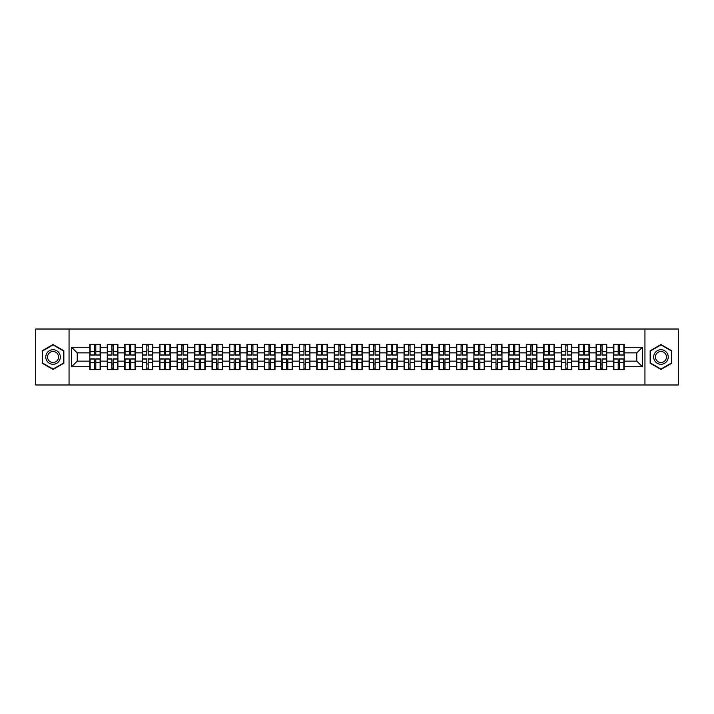 <?xml version="1.0" encoding="UTF-8"?>
<svg xmlns="http://www.w3.org/2000/svg" width="714" height="714" viewBox="0 0 714 714"><rect width="100%" height="100%" fill="white"/><g stroke="black" fill="none" stroke-linecap="round" stroke-linejoin="round"><path stroke-width="1.07" d="M644.947 384.98L678.3 384.98L678.3 329.02L644.947 329.02L644.947 384.98L69.053 384.98L69.053 329.02L35.7 329.02L35.7 384.98L69.053 384.98M644.947 329.02L69.053 329.02M636.781 361.141L636.781 352.859L624.188 352.859L624.188 361.141L636.781 361.141L642.377 366.737L642.377 347.263L624.188 347.263L624.188 344.353L613.558 344.353L613.558 352.859L606.73 352.859L606.73 361.141L613.558 361.141L613.558 352.859M642.377 366.737L624.188 366.737L624.188 369.647L613.558 369.647L613.558 366.737L606.73 366.737L606.73 369.647L596.101 369.647L596.101 366.737L589.273 366.737L589.273 369.647L578.643 369.647L578.643 366.737L571.816 366.737L571.816 369.647L561.186 369.647L561.186 366.737L554.359 366.737L554.359 369.647L543.729 369.647L543.729 366.737L536.901 366.737L536.901 369.647L526.272 369.647L526.272 366.737L519.444 366.737L519.444 369.647L508.805 369.647L508.805 366.737L501.987 366.737L501.987 369.647L491.348 369.647L491.348 366.737L484.52 366.737L484.52 369.647L473.891 369.647L473.891 366.737L467.063 366.737L467.063 369.647L456.433 369.647L456.433 366.737L449.606 366.737L449.606 369.647L438.976 369.647L438.976 366.737L432.148 366.737L432.148 369.647L421.519 369.647L421.519 366.737L414.691 366.737L414.691 369.647L404.062 369.647L404.062 366.737L397.234 366.737L397.234 369.647L386.604 369.647L386.604 366.737L379.777 366.737L379.777 369.647L369.147 369.647L369.147 366.737L362.319 366.737L362.319 369.647L351.681 369.647L351.681 366.737L344.853 366.737L344.853 369.647L334.223 369.647L334.223 366.737L327.396 366.737L327.396 369.647L316.766 369.647L316.766 366.737L309.938 366.737L309.938 369.647L299.309 369.647L299.309 366.737L292.481 366.737L292.481 369.647L281.851 369.647L281.851 366.737L275.024 366.737L275.024 369.647L264.394 369.647L264.394 366.737L257.567 366.737L257.567 369.647L246.937 369.647L246.937 366.737L240.109 366.737L240.109 369.647L229.48 369.647L229.48 366.737L222.652 366.737L222.652 369.647L212.013 369.647L212.013 366.737L205.195 366.737L205.195 369.647L194.556 369.647L194.556 366.737L187.728 366.737L187.728 369.647L177.099 369.647L177.099 366.737L170.271 366.737L170.271 369.647L159.641 369.647L159.641 366.737L152.814 366.737L152.814 369.647L142.184 369.647L142.184 366.737L135.357 366.737L135.357 369.647L124.727 369.647L124.727 366.737L117.899 366.737L117.899 369.647L107.27 369.647L107.27 366.737L100.442 366.737L100.442 369.647L89.812 369.647L89.812 366.737L71.623 366.737L71.623 347.263L89.812 347.263L89.812 352.859L77.219 352.859L77.219 361.141L89.812 361.141L89.812 352.859M613.558 347.263L606.73 347.263L606.73 344.353L596.101 344.353L596.101 347.263L589.273 347.263L589.273 344.353L578.643 344.353L578.643 347.263L571.816 347.263L571.816 344.353L561.186 344.353L561.186 347.263L554.359 347.263L554.359 344.353L543.729 344.353L543.729 347.263L536.901 347.263L536.901 344.353L526.272 344.353L526.272 347.263L519.444 347.263L519.444 344.353L508.805 344.353L508.805 347.263L501.987 347.263L501.987 344.353L491.348 344.353L491.348 347.263L484.52 347.263L484.52 344.353L473.891 344.353L473.891 347.263L467.063 347.263L467.063 344.353L456.433 344.353L456.433 347.263L449.606 347.263L449.606 344.353L438.976 344.353L438.976 347.263L432.148 347.263L432.148 344.353L421.519 344.353L421.519 347.263L414.691 347.263L414.691 344.353L404.062 344.353L404.062 347.263L397.234 347.263L397.234 344.353L386.604 344.353L386.604 347.263L379.777 347.263L379.777 344.353L369.147 344.353L369.147 347.263L362.319 347.263L362.319 344.353L351.681 344.353L351.681 347.263L344.853 347.263L344.853 344.353L334.223 344.353L334.223 347.263L327.396 347.263L327.396 344.353L316.766 344.353L316.766 347.263L309.938 347.263L309.938 344.353L299.309 344.353L299.309 347.263L292.481 347.263L292.481 344.353L281.851 344.353L281.851 347.263L275.024 347.263L275.024 344.353L264.394 344.353L264.394 347.263L257.567 347.263L257.567 344.353L246.937 344.353L246.937 347.263L240.109 347.263L240.109 344.353L229.48 344.353L229.48 347.263L222.652 347.263L222.652 344.353L212.013 344.353L212.013 347.263L205.195 347.263L205.195 344.353L194.556 344.353L194.556 347.263L187.728 347.263L187.728 344.353L177.099 344.353L177.099 347.263L170.271 347.263L170.271 344.353L159.641 344.353L159.641 347.263L152.814 347.263L152.814 344.353L142.184 344.353L142.184 347.263L135.357 347.263L135.357 344.353L124.727 344.353L124.727 347.263L117.899 347.263L117.899 344.353L107.27 344.353L107.27 347.263L100.442 347.263L100.442 344.353L89.812 344.353L89.812 347.263M613.558 361.141L613.558 366.737M606.73 361.141L606.73 366.737M606.73 347.263L606.73 352.859M589.273 361.141L596.101 361.141L596.101 352.859L589.273 352.859L589.273 366.737M596.101 361.141L596.101 366.737M596.101 347.263L596.101 352.859M589.273 347.263L589.273 352.859M571.816 361.141L578.643 361.141L578.643 352.859L571.816 352.859L571.816 366.737M578.643 361.141L578.643 366.737M578.643 347.263L578.643 352.859M571.816 347.263L571.816 352.859M554.359 361.141L561.186 361.141L561.186 352.859L554.359 352.859L554.359 366.737M561.186 361.141L561.186 366.737M561.186 347.263L561.186 352.859M554.359 347.263L554.359 352.859M536.901 361.141L543.729 361.141L543.729 352.859L536.901 352.859L536.901 366.737M543.729 361.141L543.729 366.737M543.729 347.263L543.729 352.859M536.901 347.263L536.901 352.859M519.444 361.141L526.272 361.141L526.272 352.859L519.444 352.859L519.444 366.737M526.272 361.141L526.272 366.737M526.272 347.263L526.272 352.859M519.444 347.263L519.444 352.859M501.987 361.141L508.805 361.141L508.805 352.859L501.987 352.859L501.987 366.737M508.805 361.141L508.805 366.737M508.805 347.263L508.805 352.859M501.987 347.263L501.987 352.859M484.52 361.141L491.348 361.141L491.348 352.859L484.52 352.859L484.52 366.737M491.348 361.141L491.348 366.737M491.348 347.263L491.348 352.859M484.52 347.263L484.52 352.859M467.063 361.141L473.891 361.141L473.891 352.859L467.063 352.859L467.063 366.737M473.891 361.141L473.891 366.737M473.891 347.263L473.891 352.859M467.063 347.263L467.063 352.859M449.606 361.141L456.433 361.141L456.433 352.859L449.606 352.859L449.606 366.737M456.433 361.141L456.433 366.737M456.433 347.263L456.433 352.859M449.606 347.263L449.606 352.859M432.148 361.141L438.976 361.141L438.976 352.859L432.148 352.859L432.148 366.737M438.976 361.141L438.976 366.737M438.976 347.263L438.976 352.859M432.148 347.263L432.148 352.859M414.691 361.141L421.519 361.141L421.519 352.859L414.691 352.859L414.691 366.737M421.519 361.141L421.519 366.737M421.519 347.263L421.519 352.859M414.691 347.263L414.691 352.859M397.234 361.141L404.062 361.141L404.062 352.859L397.234 352.859L397.234 366.737M404.062 361.141L404.062 366.737M404.062 347.263L404.062 352.859M397.234 347.263L397.234 352.859M379.777 361.141L386.604 361.141L386.604 352.859L379.777 352.859L379.777 366.737M386.604 361.141L386.604 366.737M386.604 347.263L386.604 352.859M379.777 347.263L379.777 352.859M362.319 361.141L369.147 361.141L369.147 352.859L362.319 352.859L362.319 366.737M369.147 361.141L369.147 366.737M369.147 347.263L369.147 352.859M362.319 347.263L362.319 352.859M344.853 361.141L351.681 361.141L351.681 352.859L344.853 352.859L344.853 366.737M351.681 361.141L351.681 366.737M351.681 347.263L351.681 352.859M344.853 347.263L344.853 352.859M327.396 361.141L334.223 361.141L334.223 352.859L327.396 352.859L327.396 366.737M334.223 361.141L334.223 366.737M334.223 347.263L334.223 352.859M327.396 347.263L327.396 352.859M309.938 361.141L316.766 361.141L316.766 352.859L309.938 352.859L309.938 366.737M316.766 361.141L316.766 366.737M316.766 347.263L316.766 352.859M309.938 347.263L309.938 352.859M292.481 361.141L299.309 361.141L299.309 352.859L292.481 352.859L292.481 366.737M299.309 361.141L299.309 366.737M299.309 347.263L299.309 352.859M292.481 347.263L292.481 352.859M275.024 361.141L281.851 361.141L281.851 352.859L275.024 352.859L275.024 366.737M281.851 361.141L281.851 366.737M281.851 347.263L281.851 352.859M275.024 347.263L275.024 352.859M257.567 361.141L264.394 361.141L264.394 352.859L257.567 352.859L257.567 366.737M264.394 361.141L264.394 366.737M264.394 347.263L264.394 352.859M257.567 347.263L257.567 352.859M240.109 361.141L246.937 361.141L246.937 352.859L240.109 352.859L240.109 366.737M246.937 361.141L246.937 366.737M246.937 347.263L246.937 352.859M240.109 347.263L240.109 352.859M222.652 361.141L229.48 361.141L229.48 352.859L222.652 352.859L222.652 366.737M229.48 361.141L229.48 366.737M229.48 347.263L229.48 352.859M222.652 347.263L222.652 352.859M205.195 361.141L212.013 361.141L212.013 352.859L205.195 352.859L205.195 366.737M212.013 361.141L212.013 366.737M212.013 347.263L212.013 352.859M205.195 347.263L205.195 352.859M187.728 361.141L194.556 361.141L194.556 352.859L187.728 352.859L187.728 366.737M194.556 361.141L194.556 366.737M194.556 347.263L194.556 352.859M187.728 347.263L187.728 352.859M170.271 361.141L177.099 361.141L177.099 352.859L170.271 352.859L170.271 366.737M177.099 361.141L177.099 366.737M177.099 347.263L177.099 352.859M170.271 347.263L170.271 352.859M152.814 361.141L159.641 361.141L159.641 352.859L152.814 352.859L152.814 366.737M159.641 361.141L159.641 366.737M159.641 347.263L159.641 352.859M152.814 347.263L152.814 352.859M135.357 361.141L142.184 361.141L142.184 352.859L135.357 352.859L135.357 366.737M142.184 361.141L142.184 366.737M142.184 347.263L142.184 352.859M135.357 347.263L135.357 352.859M117.899 361.141L124.727 361.141L124.727 352.859L117.899 352.859L117.899 366.737M124.727 361.141L124.727 366.737M124.727 347.263L124.727 352.859M117.899 347.263L117.899 352.859M100.442 361.141L107.27 361.141L107.27 352.859L100.442 352.859L100.442 366.737M107.27 361.141L107.27 366.737M107.27 347.263L107.27 352.859M100.442 347.263L100.442 352.859M89.812 361.141L89.812 366.737M77.219 361.141L71.623 366.737M71.623 347.263L77.219 352.859M624.188 361.141L624.188 366.737M624.188 347.263L624.188 352.859M642.377 347.263L636.781 352.859M53.05 344.532L42.251 350.761L42.251 363.239L53.05 369.468L63.849 363.239L63.849 350.761L53.05 344.532M650.151 363.239L660.95 369.468L671.749 363.239L671.749 350.761L660.95 344.532L650.151 350.761L650.151 363.239M100.103 344.353L100.103 355.099L95.801 355.099L95.801 344.353M94.453 344.353L94.453 355.099L90.142 355.099L90.142 344.353M94.453 345.808L95.801 345.808M95.801 349.949L94.453 349.949M90.142 369.647L90.142 358.901L94.453 358.901L94.453 369.647M95.801 369.647L95.801 358.901L100.103 358.901L100.103 369.647M95.801 368.192L94.453 368.192M94.453 364.051L95.801 364.051M53.05 349.726A7.274 7.274 0 0 0 45.776 357A7.274 7.274 0 0 0 53.05 364.274A7.274 7.274 0 0 0 60.324 357A7.274 7.274 0 0 0 53.05 349.726M53.05 351.493A5.507 5.507 0 0 0 47.535 357A5.507 5.507 0 0 0 53.05 362.507A5.507 5.507 0 0 0 58.557 357A5.507 5.507 0 0 0 53.05 351.493M63.51 363.042L53.05 369.084L42.581 363.042L42.581 350.958L53.05 344.916L63.51 350.958L63.51 363.042M667.251 353.359A7.274 7.274 0 0 0 657.317 350.699A7.274 7.274 0 0 0 654.658 360.641A7.274 7.274 0 0 0 664.591 363.301A7.274 7.274 0 0 0 667.251 353.359M665.725 354.242A5.507 5.507 0 0 0 658.201 352.234A5.507 5.507 0 0 0 656.184 359.758A5.507 5.507 0 0 0 663.708 361.766A5.507 5.507 0 0 0 665.725 354.242M660.95 369.084L650.49 363.042L650.49 350.958L660.95 344.916L671.419 350.958L671.419 363.042L660.95 369.084M117.56 344.353L117.56 355.099L113.258 355.099L113.258 344.353M111.911 344.353L111.911 355.099L107.6 355.099L107.6 344.353M111.911 345.808L113.258 345.808M113.258 349.949L111.911 349.949M135.026 344.353L135.026 355.099L130.716 355.099L130.716 344.353M129.368 344.353L129.368 355.099L125.066 355.099L125.066 344.353M129.368 345.808L130.716 345.808M130.716 349.949L129.368 349.949M152.484 344.353L152.484 355.099L148.173 355.099L148.173 344.353M146.825 344.353L146.825 355.099L142.523 355.099L142.523 344.353M146.825 345.808L148.173 345.808M148.173 349.949L146.825 349.949M169.941 344.353L169.941 355.099L165.63 355.099L165.63 344.353M164.291 344.353L164.291 355.099L159.981 355.099L159.981 344.353M164.291 345.808L165.63 345.808M165.63 349.949L164.291 349.949M187.398 344.353L187.398 355.099L183.087 355.099L183.087 344.353M181.749 344.353L181.749 355.099L177.438 355.099L177.438 344.353M181.749 345.808L183.087 345.808M183.087 349.949L181.749 349.949M107.6 369.647L107.6 358.901L111.911 358.901L111.911 369.647M113.258 369.647L113.258 358.901L117.56 358.901L117.56 369.647M113.258 368.192L111.911 368.192M111.911 364.051L113.258 364.051M125.066 369.647L125.066 358.901L129.368 358.901L129.368 369.647M130.716 369.647L130.716 358.901L135.026 358.901L135.026 369.647M130.716 368.192L129.368 368.192M129.368 364.051L130.716 364.051M142.523 369.647L142.523 358.901L146.825 358.901L146.825 369.647M148.173 369.647L148.173 358.901L152.484 358.901L152.484 369.647M148.173 368.192L146.825 368.192M146.825 364.051L148.173 364.051M159.981 369.647L159.981 358.901L164.291 358.901L164.291 369.647M165.63 369.647L165.63 358.901L169.941 358.901L169.941 369.647M165.63 368.192L164.291 368.192M164.291 364.051L165.63 364.051M177.438 369.647L177.438 358.901L181.749 358.901L181.749 369.647M183.087 369.647L183.087 358.901L187.398 358.901L187.398 369.647M183.087 368.192L181.749 368.192M181.749 364.051L183.087 364.051M204.856 344.353L204.856 355.099L200.545 355.099L200.545 344.353M199.206 344.353L199.206 355.099L194.895 355.099L194.895 344.353M199.206 345.808L200.545 345.808M200.545 349.949L199.206 349.949M194.895 369.647L194.895 358.901L199.206 358.901L199.206 369.647M200.545 369.647L200.545 358.901L204.856 358.901L204.856 369.647M200.545 368.192L199.206 368.192M199.206 364.051L200.545 364.051M222.313 344.353L222.313 355.099L218.002 355.099L218.002 344.353M216.663 344.353L216.663 355.099L212.353 355.099L212.353 344.353M216.663 345.808L218.002 345.808M218.002 349.949L216.663 349.949M212.353 369.647L212.353 358.901L216.663 358.901L216.663 369.647M218.002 369.647L218.002 358.901L222.313 358.901L222.313 369.647M218.002 368.192L216.663 368.192M216.663 364.051L218.002 364.051M239.77 344.353L239.77 355.099L235.459 355.099L235.459 344.353M234.121 344.353L234.121 355.099L229.81 355.099L229.81 344.353M234.121 345.808L235.459 345.808M235.459 349.949L234.121 349.949M229.81 369.647L229.81 358.901L234.121 358.901L234.121 369.647M235.459 369.647L235.459 358.901L239.77 358.901L239.77 369.647M235.459 368.192L234.121 368.192M234.121 364.051L235.459 364.051M257.227 344.353L257.227 355.099L252.926 355.099L252.926 344.353M251.578 344.353L251.578 355.099L247.267 355.099L247.267 344.353M251.578 345.808L252.926 345.808M252.926 349.949L251.578 349.949M247.267 369.647L247.267 358.901L251.578 358.901L251.578 369.647M252.926 369.647L252.926 358.901L257.227 358.901L257.227 369.647M252.926 368.192L251.578 368.192M251.578 364.051L252.926 364.051M274.685 344.353L274.685 355.099L270.383 355.099L270.383 344.353M269.035 344.353L269.035 355.099L264.724 355.099L264.724 344.353M269.035 345.808L270.383 345.808M270.383 349.949L269.035 349.949M264.724 369.647L264.724 358.901L269.035 358.901L269.035 369.647M270.383 369.647L270.383 358.901L274.685 358.901L274.685 369.647M270.383 368.192L269.035 368.192M269.035 364.051L270.383 364.051M292.151 344.353L292.151 355.099L287.84 355.099L287.84 344.353M286.493 344.353L286.493 355.099L282.191 355.099L282.191 344.353M286.493 345.808L287.84 345.808M287.84 349.949L286.493 349.949M282.191 369.647L282.191 358.901L286.493 358.901L286.493 369.647M287.84 369.647L287.84 358.901L292.151 358.901L292.151 369.647M287.84 368.192L286.493 368.192M286.493 364.051L287.84 364.051M309.608 344.353L309.608 355.099L305.297 355.099L305.297 344.353M303.95 344.353L303.95 355.099L299.648 355.099L299.648 344.353M303.95 345.808L305.297 345.808M305.297 349.949L303.95 349.949M299.648 369.647L299.648 358.901L303.95 358.901L303.95 369.647M305.297 369.647L305.297 358.901L309.608 358.901L309.608 369.647M305.297 368.192L303.95 368.192M303.95 364.051L305.297 364.051M327.066 344.353L327.066 355.099L322.755 355.099L322.755 344.353M321.416 344.353L321.416 355.099L317.105 355.099L317.105 344.353M321.416 345.808L322.755 345.808M322.755 349.949L321.416 349.949M317.105 369.647L317.105 358.901L321.416 358.901L321.416 369.647M322.755 369.647L322.755 358.901L327.066 358.901L327.066 369.647M322.755 368.192L321.416 368.192M321.416 364.051L322.755 364.051M344.523 344.353L344.523 355.099L340.212 355.099L340.212 344.353M338.873 344.353L338.873 355.099L334.563 355.099L334.563 344.353M338.873 345.808L340.212 345.808M340.212 349.949L338.873 349.949M334.563 369.647L334.563 358.901L338.873 358.901L338.873 369.647M340.212 369.647L340.212 358.901L344.523 358.901L344.523 369.647M340.212 368.192L338.873 368.192M338.873 364.051L340.212 364.051M361.98 344.353L361.98 355.099L357.669 355.099L357.669 344.353M356.331 344.353L356.331 355.099L352.02 355.099L352.02 344.353M356.331 345.808L357.669 345.808M357.669 349.949L356.331 349.949M352.02 369.647L352.02 358.901L356.331 358.901L356.331 369.647M357.669 369.647L357.669 358.901L361.98 358.901L361.98 369.647M357.669 368.192L356.331 368.192M356.331 364.051L357.669 364.051M379.437 344.353L379.437 355.099L375.127 355.099L375.127 344.353M373.788 344.353L373.788 355.099L369.477 355.099L369.477 344.353M373.788 345.808L375.127 345.808M375.127 349.949L373.788 349.949M369.477 369.647L369.477 358.901L373.788 358.901L373.788 369.647M375.127 369.647L375.127 358.901L379.437 358.901L379.437 369.647M375.127 368.192L373.788 368.192M373.788 364.051L375.127 364.051M396.895 344.353L396.895 355.099L392.584 355.099L392.584 344.353M391.245 344.353L391.245 355.099L386.934 355.099L386.934 344.353M391.245 345.808L392.584 345.808M392.584 349.949L391.245 349.949M386.934 369.647L386.934 358.901L391.245 358.901L391.245 369.647M392.584 369.647L392.584 358.901L396.895 358.901L396.895 369.647M392.584 368.192L391.245 368.192M391.245 364.051L392.584 364.051M414.352 344.353L414.352 355.099L410.05 355.099L410.05 344.353M408.703 344.353L408.703 355.099L404.392 355.099L404.392 344.353M408.703 345.808L410.05 345.808M410.05 349.949L408.703 349.949M404.392 369.647L404.392 358.901L408.703 358.901L408.703 369.647M410.05 369.647L410.05 358.901L414.352 358.901L414.352 369.647M410.05 368.192L408.703 368.192M408.703 364.051L410.05 364.051M431.809 344.353L431.809 355.099L427.507 355.099L427.507 344.353M426.16 344.353L426.16 355.099L421.849 355.099L421.849 344.353M426.16 345.808L427.507 345.808M427.507 349.949L426.16 349.949M421.849 369.647L421.849 358.901L426.16 358.901L426.16 369.647M427.507 369.647L427.507 358.901L431.809 358.901L431.809 369.647M427.507 368.192L426.16 368.192M426.16 364.051L427.507 364.051M449.276 344.353L449.276 355.099L444.965 355.099L444.965 344.353M443.617 344.353L443.617 355.099L439.315 355.099L439.315 344.353M443.617 345.808L444.965 345.808M444.965 349.949L443.617 349.949M439.315 369.647L439.315 358.901L443.617 358.901L443.617 369.647M444.965 369.647L444.965 358.901L449.276 358.901L449.276 369.647M444.965 368.192L443.617 368.192M443.617 364.051L444.965 364.051M466.733 344.353L466.733 355.099L462.422 355.099L462.422 344.353M461.074 344.353L461.074 355.099L456.773 355.099L456.773 344.353M461.074 345.808L462.422 345.808M462.422 349.949L461.074 349.949M456.773 369.647L456.773 358.901L461.074 358.901L461.074 369.647M462.422 369.647L462.422 358.901L466.733 358.901L466.733 369.647M462.422 368.192L461.074 368.192M461.074 364.051L462.422 364.051M484.19 344.353L484.19 355.099L479.879 355.099L479.879 344.353M478.541 344.353L478.541 355.099L474.23 355.099L474.23 344.353M478.541 345.808L479.879 345.808M479.879 349.949L478.541 349.949M474.23 369.647L474.23 358.901L478.541 358.901L478.541 369.647M479.879 369.647L479.879 358.901L484.19 358.901L484.19 369.647M479.879 368.192L478.541 368.192M478.541 364.051L479.879 364.051M501.647 344.353L501.647 355.099L497.337 355.099L497.337 344.353M495.998 344.353L495.998 355.099L491.687 355.099L491.687 344.353M495.998 345.808L497.337 345.808M497.337 349.949L495.998 349.949M491.687 369.647L491.687 358.901L495.998 358.901L495.998 369.647M497.337 369.647L497.337 358.901L501.647 358.901L501.647 369.647M497.337 368.192L495.998 368.192M495.998 364.051L497.337 364.051M519.105 344.353L519.105 355.099L514.794 355.099L514.794 344.353M513.455 344.353L513.455 355.099L509.144 355.099L509.144 344.353M513.455 345.808L514.794 345.808M514.794 349.949L513.455 349.949M509.144 369.647L509.144 358.901L513.455 358.901L513.455 369.647M514.794 369.647L514.794 358.901L519.105 358.901L519.105 369.647M514.794 368.192L513.455 368.192M513.455 364.051L514.794 364.051M536.562 344.353L536.562 355.099L532.251 355.099L532.251 344.353M530.913 344.353L530.913 355.099L526.602 355.099L526.602 344.353M530.913 345.808L532.251 345.808M532.251 349.949L530.913 349.949M526.602 369.647L526.602 358.901L530.913 358.901L530.913 369.647M532.251 369.647L532.251 358.901L536.562 358.901L536.562 369.647M532.251 368.192L530.913 368.192M530.913 364.051L532.251 364.051M554.019 344.353L554.019 355.099L549.709 355.099L549.709 344.353M548.37 344.353L548.37 355.099L544.059 355.099L544.059 344.353M548.37 345.808L549.709 345.808M549.709 349.949L548.37 349.949M544.059 369.647L544.059 358.901L548.37 358.901L548.37 369.647M549.709 369.647L549.709 358.901L554.019 358.901L554.019 369.647M549.709 368.192L548.37 368.192M548.37 364.051L549.709 364.051M571.477 344.353L571.477 355.099L567.175 355.099L567.175 344.353M565.827 344.353L565.827 355.099L561.516 355.099L561.516 344.353M565.827 345.808L567.175 345.808M567.175 349.949L565.827 349.949M561.516 369.647L561.516 358.901L565.827 358.901L565.827 369.647M567.175 369.647L567.175 358.901L571.477 358.901L571.477 369.647M567.175 368.192L565.827 368.192M565.827 364.051L567.175 364.051M588.934 344.353L588.934 355.099L584.632 355.099L584.632 344.353M583.284 344.353L583.284 355.099L578.974 355.099L578.974 344.353M583.284 345.808L584.632 345.808M584.632 349.949L583.284 349.949M578.974 369.647L578.974 358.901L583.284 358.901L583.284 369.647M584.632 369.647L584.632 358.901L588.934 358.901L588.934 369.647M584.632 368.192L583.284 368.192M583.284 364.051L584.632 364.051M606.4 344.353L606.4 355.099L602.089 355.099L602.089 344.353M600.742 344.353L600.742 355.099L596.44 355.099L596.44 344.353M600.742 345.808L602.089 345.808M602.089 349.949L600.742 349.949M596.44 369.647L596.44 358.901L600.742 358.901L600.742 369.647M602.089 369.647L602.089 358.901L606.4 358.901L606.4 369.647M602.089 368.192L600.742 368.192M600.742 364.051L602.089 364.051M623.857 344.353L623.857 355.099L619.547 355.099L619.547 344.353M618.199 344.353L618.199 355.099L613.897 355.099L613.897 344.353M618.199 345.808L619.547 345.808M619.547 349.949L618.199 349.949M613.897 369.647L613.897 358.901L618.199 358.901L618.199 369.647M619.547 369.647L619.547 358.901L623.857 358.901L623.857 369.647M619.547 368.192L618.199 368.192M618.199 364.051L619.547 364.051M94.453 351.645L90.142 351.645M94.453 354.956L90.142 354.956M100.103 351.645L95.801 351.645M100.103 354.956L95.801 354.956M95.801 362.355L100.103 362.355M95.801 359.044L100.103 359.044M90.142 362.355L94.453 362.355M90.142 359.044L94.453 359.044M111.911 351.645L107.6 351.645M111.911 354.956L107.6 354.956M117.56 351.645L113.258 351.645M117.56 354.956L113.258 354.956M129.368 351.645L125.066 351.645M129.368 354.956L125.066 354.956M135.026 351.645L130.716 351.645M135.026 354.956L130.716 354.956M146.825 351.645L142.523 351.645M146.825 354.956L142.523 354.956M152.484 351.645L148.173 351.645M152.484 354.956L148.173 354.956M164.291 351.645L159.981 351.645M164.291 354.956L159.981 354.956M169.941 351.645L165.63 351.645M169.941 354.956L165.63 354.956M181.749 351.645L177.438 351.645M181.749 354.956L177.438 354.956M187.398 351.645L183.087 351.645M187.398 354.956L183.087 354.956M113.258 362.355L117.56 362.355M113.258 359.044L117.56 359.044M107.6 362.355L111.911 362.355M107.6 359.044L111.911 359.044M130.716 362.355L135.026 362.355M130.716 359.044L135.026 359.044M125.066 362.355L129.368 362.355M125.066 359.044L129.368 359.044M148.173 362.355L152.484 362.355M148.173 359.044L152.484 359.044M142.523 362.355L146.825 362.355M142.523 359.044L146.825 359.044M165.63 362.355L169.941 362.355M165.63 359.044L169.941 359.044M159.981 362.355L164.291 362.355M159.981 359.044L164.291 359.044M183.087 362.355L187.398 362.355M183.087 359.044L187.398 359.044M177.438 362.355L181.749 362.355M177.438 359.044L181.749 359.044M199.206 351.645L194.895 351.645M199.206 354.956L194.895 354.956M204.856 351.645L200.545 351.645M204.856 354.956L200.545 354.956M200.545 362.355L204.856 362.355M200.545 359.044L204.856 359.044M194.895 362.355L199.206 362.355M194.895 359.044L199.206 359.044M216.663 351.645L212.353 351.645M216.663 354.956L212.353 354.956M222.313 351.645L218.002 351.645M222.313 354.956L218.002 354.956M218.002 362.355L222.313 362.355M218.002 359.044L222.313 359.044M212.353 362.355L216.663 362.355M212.353 359.044L216.663 359.044M234.121 351.645L229.81 351.645M234.121 354.956L229.81 354.956M239.77 351.645L235.459 351.645M239.77 354.956L235.459 354.956M235.459 362.355L239.77 362.355M235.459 359.044L239.77 359.044M229.81 362.355L234.121 362.355M229.81 359.044L234.121 359.044M251.578 351.645L247.267 351.645M251.578 354.956L247.267 354.956M257.227 351.645L252.926 351.645M257.227 354.956L252.926 354.956M252.926 362.355L257.227 362.355M252.926 359.044L257.227 359.044M247.267 362.355L251.578 362.355M247.267 359.044L251.578 359.044M269.035 351.645L264.724 351.645M269.035 354.956L264.724 354.956M274.685 351.645L270.383 351.645M274.685 354.956L270.383 354.956M270.383 362.355L274.685 362.355M270.383 359.044L274.685 359.044M264.724 362.355L269.035 362.355M264.724 359.044L269.035 359.044M286.493 351.645L282.191 351.645M286.493 354.956L282.191 354.956M292.151 351.645L287.84 351.645M292.151 354.956L287.84 354.956M287.84 362.355L292.151 362.355M287.84 359.044L292.151 359.044M282.191 362.355L286.493 362.355M282.191 359.044L286.493 359.044M303.95 351.645L299.648 351.645M303.95 354.956L299.648 354.956M309.608 351.645L305.297 351.645M309.608 354.956L305.297 354.956M305.297 362.355L309.608 362.355M305.297 359.044L309.608 359.044M299.648 362.355L303.95 362.355M299.648 359.044L303.95 359.044M321.416 351.645L317.105 351.645M321.416 354.956L317.105 354.956M327.066 351.645L322.755 351.645M327.066 354.956L322.755 354.956M322.755 362.355L327.066 362.355M322.755 359.044L327.066 359.044M317.105 362.355L321.416 362.355M317.105 359.044L321.416 359.044M338.873 351.645L334.563 351.645M338.873 354.956L334.563 354.956M344.523 351.645L340.212 351.645M344.523 354.956L340.212 354.956M340.212 362.355L344.523 362.355M340.212 359.044L344.523 359.044M334.563 362.355L338.873 362.355M334.563 359.044L338.873 359.044M356.331 351.645L352.02 351.645M356.331 354.956L352.02 354.956M361.98 351.645L357.669 351.645M361.98 354.956L357.669 354.956M357.669 362.355L361.98 362.355M357.669 359.044L361.98 359.044M352.02 362.355L356.331 362.355M352.02 359.044L356.331 359.044M373.788 351.645L369.477 351.645M373.788 354.956L369.477 354.956M379.437 351.645L375.127 351.645M379.437 354.956L375.127 354.956M375.127 362.355L379.437 362.355M375.127 359.044L379.437 359.044M369.477 362.355L373.788 362.355M369.477 359.044L373.788 359.044M391.245 351.645L386.934 351.645M391.245 354.956L386.934 354.956M396.895 351.645L392.584 351.645M396.895 354.956L392.584 354.956M392.584 362.355L396.895 362.355M392.584 359.044L396.895 359.044M386.934 362.355L391.245 362.355M386.934 359.044L391.245 359.044M408.703 351.645L404.392 351.645M408.703 354.956L404.392 354.956M414.352 351.645L410.05 351.645M414.352 354.956L410.05 354.956M410.05 362.355L414.352 362.355M410.05 359.044L414.352 359.044M404.392 362.355L408.703 362.355M404.392 359.044L408.703 359.044M426.16 351.645L421.849 351.645M426.16 354.956L421.849 354.956M431.809 351.645L427.507 351.645M431.809 354.956L427.507 354.956M427.507 362.355L431.809 362.355M427.507 359.044L431.809 359.044M421.849 362.355L426.16 362.355M421.849 359.044L426.16 359.044M443.617 351.645L439.315 351.645M443.617 354.956L439.315 354.956M449.276 351.645L444.965 351.645M449.276 354.956L444.965 354.956M444.965 362.355L449.276 362.355M444.965 359.044L449.276 359.044M439.315 362.355L443.617 362.355M439.315 359.044L443.617 359.044M461.074 351.645L456.773 351.645M461.074 354.956L456.773 354.956M466.733 351.645L462.422 351.645M466.733 354.956L462.422 354.956M462.422 362.355L466.733 362.355M462.422 359.044L466.733 359.044M456.773 362.355L461.074 362.355M456.773 359.044L461.074 359.044M478.541 351.645L474.23 351.645M478.541 354.956L474.23 354.956M484.19 351.645L479.879 351.645M484.19 354.956L479.879 354.956M479.879 362.355L484.19 362.355M479.879 359.044L484.19 359.044M474.23 362.355L478.541 362.355M474.23 359.044L478.541 359.044M495.998 351.645L491.687 351.645M495.998 354.956L491.687 354.956M501.647 351.645L497.337 351.645M501.647 354.956L497.337 354.956M497.337 362.355L501.647 362.355M497.337 359.044L501.647 359.044M491.687 362.355L495.998 362.355M491.687 359.044L495.998 359.044M513.455 351.645L509.144 351.645M513.455 354.956L509.144 354.956M519.105 351.645L514.794 351.645M519.105 354.956L514.794 354.956M514.794 362.355L519.105 362.355M514.794 359.044L519.105 359.044M509.144 362.355L513.455 362.355M509.144 359.044L513.455 359.044M530.913 351.645L526.602 351.645M530.913 354.956L526.602 354.956M536.562 351.645L532.251 351.645M536.562 354.956L532.251 354.956M532.251 362.355L536.562 362.355M532.251 359.044L536.562 359.044M526.602 362.355L530.913 362.355M526.602 359.044L530.913 359.044M548.37 351.645L544.059 351.645M548.37 354.956L544.059 354.956M554.019 351.645L549.709 351.645M554.019 354.956L549.709 354.956M549.709 362.355L554.019 362.355M549.709 359.044L554.019 359.044M544.059 362.355L548.37 362.355M544.059 359.044L548.37 359.044M565.827 351.645L561.516 351.645M565.827 354.956L561.516 354.956M571.477 351.645L567.175 351.645M571.477 354.956L567.175 354.956M567.175 362.355L571.477 362.355M567.175 359.044L571.477 359.044M561.516 362.355L565.827 362.355M561.516 359.044L565.827 359.044M583.284 351.645L578.974 351.645M583.284 354.956L578.974 354.956M588.934 351.645L584.632 351.645M588.934 354.956L584.632 354.956M584.632 362.355L588.934 362.355M584.632 359.044L588.934 359.044M578.974 362.355L583.284 362.355M578.974 359.044L583.284 359.044M600.742 351.645L596.44 351.645M600.742 354.956L596.44 354.956M606.4 351.645L602.089 351.645M606.4 354.956L602.089 354.956M602.089 362.355L606.4 362.355M602.089 359.044L606.4 359.044M596.44 362.355L600.742 362.355M596.44 359.044L600.742 359.044M618.199 351.645L613.897 351.645M618.199 354.956L613.897 354.956M623.857 351.645L619.547 351.645M623.857 354.956L619.547 354.956M619.547 362.355L623.857 362.355M619.547 359.044L623.857 359.044M613.897 362.355L618.199 362.355M613.897 359.044L618.199 359.044"/></g></svg>
